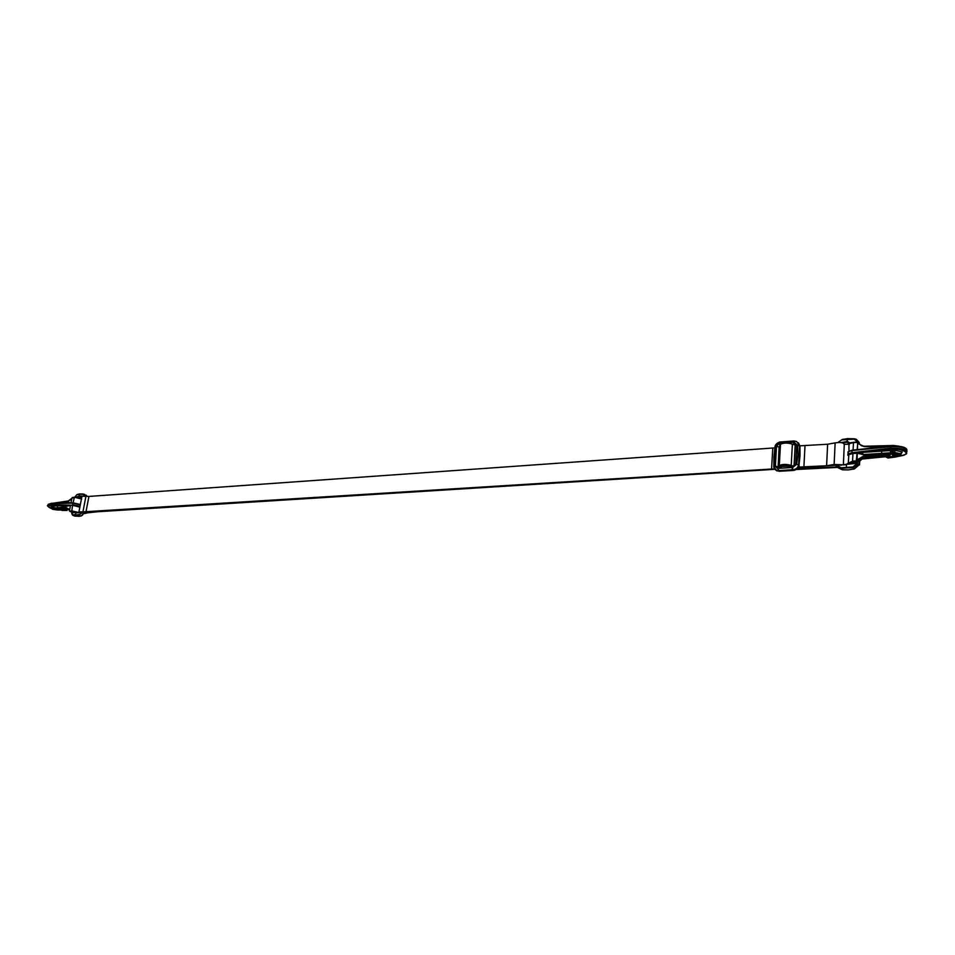 <?xml version="1.0" encoding="UTF-8"?>
<svg xmlns="http://www.w3.org/2000/svg" width="955" height="955" viewBox="0 0 955 955"><rect width="100%" height="100%" fill="white"/><g stroke="black" fill="none" stroke-linecap="round" stroke-linejoin="round"><path stroke-width="1.43" d="M70.467 505.505L57.957 507.869L57.097 505.84L72.592 505.302L79.862 507.153M69.703 510.901L67.638 508.454L52.823 508.382L51.916 506.293L57.097 505.84M52.823 508.382L52.597 509.302L67.793 508.717L66.719 507.845L53.79 507.869L53.074 506.198M52.453 506.257L53.79 507.869L52.489 507.881L51.916 506.293M69.548 510.34L70.479 505.446L69.548 510.34L68.211 508.681M79.91 506.938L72.819 505.219L51.033 505.649C47.189 505.995 47.452 506.998 51.821 508.645M51.833 507.905L51.152 507.356L52.489 507.881L51.128 506.437L51.785 506.317M52.561 509.29L56.655 509.898L52.525 509.29L51.522 508.346M77.94 512.513L69.882 511.414L71.53 510.782L78.525 512.501M47.798 506.019L50.734 504.837L72.819 505.219M53.194 509.122L56.261 509.684L53.194 509.122M64.856 509.528L69.058 509.493L64.033 508.896L64.665 509.528M81.199 498.94L74.383 497.209C77.486 496.612 83.192 499.632 81.414 499.202C80.017 497.985 77.594 497.412 74.12 497.483L71.9 498.212L71.004 502.891M73.081 502.855L74.383 497.209L72.186 497.555L74.287 497.233M56.608 509.898L59.198 510.042M80.327 504.765L72.938 503.142L50.961 503.751L48.001 504.909M76.066 511.952L77.904 512.513M69.488 510.758L71.279 511.987L74.705 511.976M62.159 510.448L67.065 510.459M66.922 510.459L65.537 509.755L67.554 509.528M65.847 510.257L62.469 510.292L65.585 509.54M62.469 510.292L59.449 509.875L62.624 509.815L62.839 508.74M59.449 509.875L58.744 509.302L59.723 508.74M52.979 503.261L68.306 502.175L70.443 502.903M68.7 502.211L68.223 502.939M73.105 502.867L51.367 503.297L51.033 505.649M72.473 512.369L74.108 512.083M75.421 511.892L71.709 512.775L76.472 511.928M76.197 512.513L71.78 512.728L72.843 514.852L75.445 514.566L76.257 512.501L79.432 512.501M75.815 511.856L76.09 512.489M68.306 502.175L67.805 502.951M80.733 498.462L81.569 498.367M54.698 503.225L54.053 503.249M71.971 512.465L72.52 511.868M79.289 497.651L77.844 497.495M80.698 511.904L79.289 512.763L80.662 511.904M71.828 498.57L68.008 501.256L59.043 502.426L58.721 503.142M76.197 497.245L79.289 495.967L78.632 497.376M71.768 513.575L72.783 515.33L71.816 513.85M80.483 511.916L76.161 512.501M82.882 512.107L79.122 515.043L82.333 512.011M85.102 496.027L82.882 494.296L79.396 494.213L76.746 494.845L74.932 496.958M79.062 495.967L79.623 493.926L83.073 494.022M84.207 512.322L82.417 515.234M72.843 514.852L75.087 516.166L81.235 515.903L75.66 515.079L72.783 515.33L75.194 516.178M74.275 515.939L79.098 516.333M79.504 493.998L76.746 494.845M75.66 515.079L78.955 514.542M79.922 512.358L82.763 512.083M79.683 493.926L82.882 494.296M83.873 494.141L85.675 496.123M86.881 496.325L84.362 494.356M81.414 515.903L84.052 512.608L81.557 515.796M78.859 516.369L81.378 515.915M864.299 448.862L882.277 446.152L864.347 446.606L857.662 443.395L857.411 449.602M857.662 443.395L857.375 449.602M890.955 446.033L882.277 446.152L882.181 446.976M892.304 445.913L893.737 445.889M857.22 449.626L857.662 442.726M906.987 451.393C906.964 447.895 901.401 446.331 890.311 446.713L851.967 450.569L890.454 446.152M894.501 445.878L893.689 445.878M857.483 443.156L857.065 442.392L853.376 442.643L849.329 443.574L849.27 444.767M849.568 443.407L853.46 442.296M899.073 455.487L900.565 454.771L900.47 453.661L894.811 452.527L863.069 454.556L857.22 453.267L857.077 461.193L856.981 459.976L863.977 455.822L864.788 457.087M856.981 459.976L857.256 453.303L861.816 452.431L894.871 450.294L902.2 451.93L900.923 454.449M848.792 455.798L848.84 454.64L852.922 453.518L852.6 461.146L856.289 460.907L857.065 453.231L852.922 453.518M859.369 459.63L859.56 464.679L859.691 461.253L861.959 459.033L889.129 456.395L888.938 455.44L889.965 455.833L889.177 456.383M889.129 456.395L862.019 459.021M848.231 463.247L852.6 461.146L852.755 461.874L848.553 463.247M847.813 455.213L847.956 453.971L851.872 452.742L890.251 448.253C902.117 447.955 907.56 449.65 906.582 453.327C907.31 453.744 905.245 454.628 900.386 456.001L900.195 455.965C912.646 454.413 903.251 447.895 890.597 449.435L862.616 452.348L863.069 454.556M897.067 454.114L897.819 454.305M862.246 454.532L861.816 452.431L852.099 453.47C848.553 453.995 847.455 454.867 848.78 456.096M856.933 460.107L856.981 461.289L857.817 462.172L857.912 461.396M859.691 461.301L859.428 459.57M895.014 457.111L900.195 455.965M896.661 456.048L895.217 456.872L900.35 456.001M857.638 461.802L864.681 457.099L893.856 453.923L899.932 454.234L893.355 453.362L864.156 456.55L857.101 461.277M857.327 462.53L851.585 463.247M848.076 463.282L852.039 463.235M886.419 457.361L892.567 456.395L893.164 457.015L887.864 458.03L894.931 457.111L898.81 455.547L902.2 451.93M892.65 454.091L892.567 456.395L893.713 455.642L893.785 453.971L893.689 455.451L894.74 455.893L893.164 457.015M894.346 453.923L894.31 455.189L897.055 454.568L897.497 455.284L894.74 455.893M848.995 450.975L848.9 443.132L851.836 442.463M848.888 443.18L847.264 442.189L849.019 444.039M886.431 456.693L887.864 458.03L895.026 457.027M895.133 457.051L896.172 456.168M893.092 450.306L893.462 452.598L894.811 452.527L894.871 450.294M890.227 450.45L890.717 452.897L892.077 452.754L891.6 450.378M858.999 443.991L858.402 441.532L859.416 443.347M849.687 443.216L848.064 442.344M848.052 463.318L846.428 464.333L848.028 463.282M887.828 456.55L887.828 457.636M892.591 454.103L892.591 456.597L894.286 456.072M847.455 442.177L847.372 441.437L849.222 442.487M841.212 442.583L847.013 441.473L847.264 442.189L842.692 442.917M863.977 455.822L881.99 453.852L881.393 450.903M857.339 463.259L846.381 464.393M898.906 455.559L896.459 456.072M857.447 464.81L858.235 465.622L857.65 463.808L857.447 464.81L853.102 467.687L846.417 467.914L846.428 464.333M848.315 463.641L856.79 463.223M854.259 438.787L847.622 438.62L847.013 441.473M847.551 438.667L842.25 439.479L838.299 442.392M836.544 464.536L840.842 467.795L853.018 466.959L857.172 463.223M845.999 464.787L841.2 464.942L846.417 464.345M856.229 439.252L854.319 438.799L856.229 439.252L858.402 441.532M838.013 442.404L842.25 439.479L847.61 438.62L854.188 439.145L842.083 439.861M859.19 442.38L857.232 440.327M848.482 469.86L854.295 468.917L858.235 465.622L854.415 468.929L853.018 466.959M838.06 442.404L842.167 439.539M846.417 467.914L841.08 468.499L840.842 467.795M842.417 469.8L841.08 468.499L838.967 468.225L836.556 464.524M841.2 464.942L846.106 464.44M840.388 464.739L841.128 464.966M837.869 467.58L842.37 469.788L848.362 469.872M838.967 468.213L842.394 469.824L848.422 469.908M774.887 447.883L88.946 496.421L81.987 496.206L78.943 511.892L82.918 511.88L85.95 496.17M780.354 446.797L779.567 447.215M842.477 464.822L834.133 464.476L835.124 442.881C840.901 442.046 843.957 442.666 844.268 444.767L843.384 464.727M835.124 442.881L827.627 444.242L799.98 445.818M795.085 445.054L792.375 444.135C787.6 442.666 783.637 442.714 780.498 444.302L779.292 465.563C782.443 464.058 786.419 464.023 791.217 465.467L792.375 444.135M778.97 466.076L780.498 444.302M780.163 445.006L779.483 446.295M774.517 468.845L82.918 511.88M86.213 513.229L83.73 513.695M79.241 512.489L78.943 511.892M86.272 512.99L97.661 511.737L82.822 512.095M83.861 513.456L86.607 512.429L774.851 469.311M791.397 466.183L790.083 465.67C786.275 464.524 783.124 464.548 780.617 465.754L780.271 466.816M841.057 464.942L798.273 467.508M837.225 466.995L796.936 469.096M781.835 466.482L789.427 466.183M797.676 468.356L836.508 467.031L797.306 468.75M780.665 466.768L780.665 465.754C783.912 464.452 787.278 464.572 790.788 466.124M837.642 467.413L796.386 469.502M834.133 464.476L826.612 465.754L798.499 467.102M793.116 466.147L791.217 465.467M778.695 467.055L779.292 465.563M836.079 466.601L836.162 464.584M836.508 467.031L836.556 465.909M773.944 457.039L774.648 456.43L774.565 465.706L777.525 468.416L792.686 467.473L796.709 464.297L797.771 454.878L800.004 455.666L799.61 445.842L798.607 464.846C797.95 467.807 795.992 469.442 792.722 469.753L792.686 467.473M797.771 454.878L797.712 445.46L794.047 442.177L778.958 443.275L779.901 442.046M773.848 466.398L773.848 466.028C773.383 466.995 774.254 468.463 776.463 470.433L779.22 471.293L793.438 470.421L792.184 469.741L778.48 470.636L777.525 468.416M775.209 469.585L777.06 470.97L773.896 466.911M794.047 442.177L794.226 440.983L796.721 441.58L799.61 445.842L797.712 445.46M794.942 444.875L794.297 444.839M795.157 445.448L794.465 444.624M783.518 465.395L781.548 466.768M792.268 466.279L789.343 466.183L789.045 467.341L786.192 465.3M788.197 443.156L790.418 442.284L790.43 443.502M782.073 443.526L782.038 442.893L783.649 443.204M799.992 455.869L798.989 465.216L796.709 464.297M778.898 470.576L777.943 468.248L775.388 466.028L778.289 467.138L779.817 445.961M790.418 442.284L793.844 442.284L793.88 444.433L793.068 444.421M792.698 466.291L792.483 467.353L789.045 467.341M788.424 465.706L789.248 466.243M780.438 445.352L779.125 446.809L778.134 466.732M780.008 445.424L779.125 443.347L780.51 442.046M777.704 468.284L778.528 467.102M66.719 507.845L69.572 510.101M69.536 511.044L71.124 511.916M51.534 507.845L51.128 506.437M71.744 511.295L72.592 505.302M80.363 504.598L72.938 503.142L72.64 504.706L80.029 506.329M80.375 504.538L73.189 502.843L51.367 503.297L48.108 504.383L47.893 505.458C46.592 505.446 47.822 506.496 51.594 508.597M72.21 511.94L71.398 511.976M67.96 508.717L53.707 508.74M58.804 509.815L56.261 509.684M68.354 508.764L64.057 508.74M68.008 501.256L71.004 499.572M65.227 510.376L64.976 509.54M56.273 508.752L58.852 508.74M68.891 509.266L64.272 509.397M53.91 506.795L52.788 506.484M53.54 503.249L68.139 501.017M81.927 496.528L79.444 496.481L81.748 497.448M79.289 512.763L76.018 512.799M79.289 495.967L82.273 496.039M898.619 446.14L893.414 445.878M898.858 446.164L893.57 445.484L864.573 446.236L893.51 445.519M857.888 442.487L861.255 445.627L864.347 446.606M861.255 445.627L864.454 446.248M857.136 442.046L853.579 442.296L857.817 442.404M890.597 449.435L890.717 446.116C898.189 445.639 903.287 446.558 906.009 448.874M848.506 451.476L852.063 450.223M858.652 443.311L857.518 442.07M849.329 443.574L853.519 442.261L853.066 450.068M852.099 453.47L851.967 450.569L848.052 451.799L847.992 453.148M888.974 454.496L888.938 455.44L862.496 457.672M889.033 456.168L861.732 458.472L859.906 460.429M859.488 464.906L858.402 465.264L858.438 464.393M848.78 456.204L848.052 451.799L852.147 450.175L890.573 446.069C900.231 445.806 905.662 446.988 906.88 449.626M861.649 458.042L859.452 460.668M855.561 462.626L857.292 462.507L856.289 460.907L856.444 461.635L852.755 461.874M889.714 456.239L889.702 457.612M897.497 454.198L897.497 455.284M857.936 463.951L859.202 463.832L858.951 460.047M896.351 456.371L894.931 457.111M892.71 450.306L893.355 453.362M849.007 444.23L844.53 444.326L849.007 444.194M857.865 442.416L858.509 442.428M857.996 442.416L854.188 439.145M840.961 465.336L839.23 464.548M771.556 469.203L772.786 448.11M803.883 467.174L804.993 445.842M826.612 465.754L827.627 444.242M804.086 468.583L804.134 467.616M85.914 512.143L88.946 496.421M778.958 443.275L774.923 447.537M775.639 447.036L774.648 456.43M773.944 456.705L773.848 466.028L774.565 465.706M793.533 444.433L793.736 441.079M792.184 469.741L792.316 466.195L795.646 464.739L792.483 467.353M793.641 470.397L793.545 470.469C797.855 468.774 799.669 467.091 798.989 465.395L798.989 465.216C798.368 468.201 796.518 469.932 793.438 470.421L779.423 471.281M800.015 455.678L799.992 446.224L798.44 442.822M793.844 442.284L796.709 444.982L795.646 464.739M775.388 466.028L776.511 446.427L779.125 443.347M780.629 467.866L777.943 468.248L779.029 467.126M780.259 445.388L779.364 443.299L782.038 442.893M779.614 446.367L780.378 446.307M776.511 446.427L779.244 447.047M795.145 445.639L796.709 444.982M794.071 465.336L795.169 445.317L794.476 444.624M792.602 466.291L789.343 466.183M62.171 510.448L67.029 510.459M59.15 510.042L56.632 509.91M70.98 502.891L71.9 498.212M71.876 498.319L68.247 500.981L52.656 503.273M74.8 497.185L76.949 494.583L79.623 493.926M86.237 495.179L86.965 496.337M889.976 455.642L890.024 454.377M848.84 454.64L848.291 463.247M857.757 461.659L864.741 457.135L893.904 453.959M893.916 453.959L897.772 454.294M857.268 462.53L857.244 463.187M848.076 442.344L848.9 443.132M836.27 464.93L838.967 468.225M854.391 468.941L848.434 469.908M778.432 467.102L779.626 446.164M796.721 441.58L793.689 440.971L779.638 442.046C776.57 443.251 775.006 444.982 774.947 447.238L773.956 456.693M799.013 465.24L800.004 455.857M780.378 446.343L779.614 446.391M778.146 466.529L779.256 447.036M778.349 467.114L782.515 465.646"/></g></svg>
